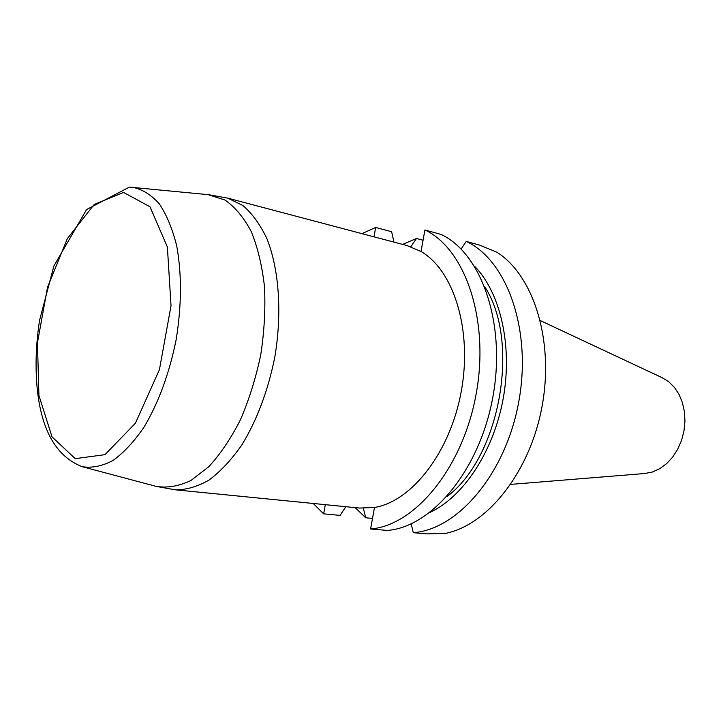 <?xml version="1.0" encoding="UTF-8"?>
<svg xmlns="http://www.w3.org/2000/svg" width="721" height="721" viewBox="0 0 721 721"><rect width="100%" height="100%" fill="white"/><g stroke="black" fill="none" stroke-linecap="round" stroke-linejoin="round"><path stroke-width="1.08" d="M370.594 528.971L387.303 530.422C431.735 527.204 479.744 470.056 492.885 396.892C506.34 323.783 481.538 253.242 441.09 234.451L424.93 229.963C465.189 248.781 489.784 319.962 476.175 393.873C462.891 467.857 414.854 525.672 370.594 528.971L374.505 507.458C411.772 501.465 450.31 452.247 461.305 391.152C472.516 330.092 453.779 270.339 421.019 251.494L407.014 245.564L227.836 198.167L242.887 205.503C252.215 213.506 260.236 224.601 266.977 238.804C279.108 269.492 282.235 313.157 274.791 357.219C268.014 390.71 257.055 419.901 241.932 444.794C231.558 459.665 220.599 471.408 209.072 480.033C197.482 486.693 186.189 489.947 175.176 489.802L156.142 486.378C167.272 488.18 178.871 486.215 190.939 480.501L208.793 466.703C220.41 454.059 230.99 438.35 240.535 419.559C249.196 399.371 255.937 377.75 260.768 354.687C264.31 331.39 265.553 308.777 264.499 286.832C262.129 265.887 257.712 247.465 251.25 231.558C243.797 217.517 235.019 206.999 224.925 200.014L208.144 194.652M424.93 229.963L421.019 251.494M373.974 236.821L375.677 227.439L391.638 231.765L393.954 242.112M325.315 504.664L323.648 513.848L313.238 503.465M361.96 233.649L375.677 227.439M510.774 484.386L644.898 473.499L652.415 472.012L659.715 468.713L666.537 463.711L672.594 457.177L677.65 449.354L681.489 440.549L683.959 431.095L684.95 421.379L684.436 411.781L682.436 402.688L679.047 394.45L674.405 387.375L668.709 381.733L662.193 377.714L540.353 320.602M445.821 533.342L427.174 533.891L413.277 532.684C457.934 529.584 505.89 473.481 518.796 401.561C532.035 329.704 506.917 260.173 466.217 241.409L479.663 245.14L496.931 252.224C533.405 275.287 554.206 340.132 542.165 405.779C530.323 471.462 488.045 524.717 445.821 533.342M411.204 523.87L413.277 532.684M461.107 249.033L466.217 241.409M474.526 266.193C500.383 292.411 512.766 345.665 503.222 398.461C493.705 451.265 463.468 496.823 430.086 512.343M484.809 286.832C520.778 341.862 499.878 457.628 446.939 496.598M323.648 513.848L340.114 515.389L345.801 506.692M372.514 518.417L365.736 517.786L363.393 508.296M402.66 244.41L416.486 238.48L410.835 246.735M365.736 517.786L355.129 507.611M416.486 238.48L423.056 240.264M175.176 489.802L359.617 508.062L374.505 507.458M129.915 187.136L132.736 187.307C142.452 189.344 151.338 194.895 159.395 203.971C166.74 215.02 172.535 229.08 176.762 246.14C181.818 274.259 181.638 305.353 176.203 339.411C169.381 373.226 158.683 402.426 144.11 426.994C134.178 441.504 123.841 452.644 113.08 460.431C102.364 466.117 92.099 468.208 82.284 466.712L155.502 486.206M123.561 192.417L149.977 206.783L167.38 247.006L171.03 305.749L159.44 369.621L135.404 423.245L105.005 454.645L75.263 458.655L52.02 436.872L38.916 395.45L37.474 342.673L47.496 287.427L67.368 238.57L94.172 204.494L123.561 192.417M82.284 466.712C57.121 456.997 42.188 431.879 37.492 391.359C35.059 368.864 35.753 345.206 39.547 320.394L53.868 266.058L86.574 209.55L129.419 187.109L208.802 194.715L227.836 198.167"/></g></svg>
